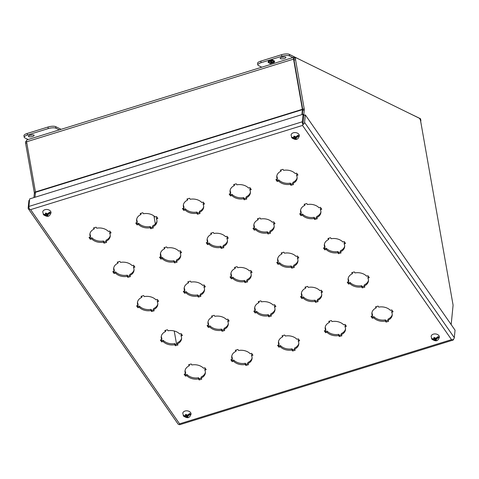<?xml version="1.0" encoding="UTF-8"?>
<svg xmlns="http://www.w3.org/2000/svg" width="479" height="479" viewBox="0 0 479 479"><rect width="100%" height="100%" fill="white"/><g stroke="black" fill="none" stroke-linecap="round" stroke-linejoin="round"><path stroke-width="0.72" d="M43.613 214.796L42.733 211.934A4.167 2.928 5.7 0 1 46.092 209.485A4.167 2.928 5.7 0 1 50.576 211.263A4.167 2.928 5.7 0 1 51.025 212.754C49.277 217.568 46.996 216.676 43.823 215.017L46.738 214.041L46.643 215.029L45.774 215.299L43.769 214.957A3.748 2.635 -174.3 0 1 43.613 214.796A3.748 2.635 -174.3 0 1 43.427 214.556A3.748 2.635 -174.3 0 1 43.188 214.125L45.194 214.466A1.473 1.036 5.7 0 1 45.703 213.682L45.433 213.209L46.056 213.011L46.325 213.49A1.473 1.036 5.7 0 1 47.553 213.736L49.756 212.089A3.748 2.635 -174.3 0 1 50.097 212.496A3.748 2.635 -174.3 0 1 50.337 212.927L48.134 214.568A1.473 1.036 5.7 0 1 47.625 215.352L47.906 215.676L47.002 215.544A1.473 1.036 5.7 0 1 45.774 215.299M47.283 215.867L47.373 214.993M48.134 214.568L47.265 214.837L47.625 215.352M47.265 214.837L47.361 213.85L50.337 212.927M46.325 213.49L46.685 214.005L47.553 213.736M45.194 214.466L46.062 214.197L45.703 213.682M46.062 214.197L46.158 213.209M47.002 215.544L46.643 215.029M46.738 214.041L47.271 214.802M291.951 137.904L291.07 135.042A4.167 2.928 5.7 0 1 294.429 132.593A4.167 2.928 5.7 0 1 298.92 134.371A4.167 2.928 5.7 0 1 299.363 135.862C297.621 140.676 295.333 139.784 292.16 138.126L295.082 137.15L294.98 138.144L294.112 138.413L292.106 138.072A3.748 2.635 -174.3 0 1 291.951 137.904A3.748 2.635 -174.3 0 1 291.765 137.665A3.748 2.635 -174.3 0 1 291.525 137.233L293.531 137.575A1.473 1.036 5.7 0 1 294.046 136.79L293.777 136.317L294.399 136.126L294.669 136.599A1.473 1.036 5.7 0 1 295.89 136.844L298.094 135.198A3.748 2.635 -174.3 0 1 298.435 135.605A3.748 2.635 -174.3 0 1 298.674 136.036L296.471 137.683A1.473 1.036 5.7 0 1 295.962 138.461L296.244 138.784L295.621 138.976L295.339 138.653A1.473 1.036 5.7 0 1 294.112 138.413M295.621 138.976L295.711 138.102M296.471 137.683L295.603 137.946L295.962 138.461M295.603 137.946L295.705 136.958L298.674 136.036M294.669 136.599L295.022 137.114L295.89 136.844M293.531 137.575L294.399 137.305L294.046 136.79M294.399 137.305L294.369 136.132M295.339 138.653L294.98 138.144M295.082 137.15L295.609 137.91M183.649 416.143L182.768 413.281A4.167 2.928 5.7 0 1 186.127 410.832A4.167 2.928 5.7 0 1 190.612 412.611A4.167 2.928 5.7 0 1 191.061 414.101C189.313 418.915 187.032 418.023 183.858 416.365L186.774 415.389L186.678 416.377L185.81 416.646L183.804 416.305A3.748 2.635 -174.3 0 1 183.649 416.143A3.748 2.635 -174.3 0 1 183.463 415.904A3.748 2.635 -174.3 0 1 183.223 415.473L185.229 415.814A1.473 1.036 5.7 0 1 185.738 415.03L185.469 414.551L186.091 414.359L186.361 414.838A1.473 1.036 5.7 0 1 187.588 415.083L189.792 413.437A3.748 2.635 -174.3 0 1 190.133 413.838A3.748 2.635 -174.3 0 1 190.373 414.275L188.169 415.916A1.473 1.036 5.7 0 1 187.66 416.7L187.942 417.017L187.319 417.215L187.038 416.892A1.473 1.036 5.7 0 1 185.81 416.646M187.319 417.215L187.409 416.335M188.169 415.916L187.301 416.185L187.66 416.7M187.301 416.185L187.397 415.191L190.373 414.275M186.361 414.838L186.72 415.347L187.588 415.083M185.229 415.814L186.097 415.544L185.738 415.03M186.097 415.544L186.068 414.371M187.038 416.892L186.678 416.377M186.774 415.389L187.307 416.149M431.986 339.252L431.106 336.39A4.167 2.928 5.7 0 1 434.465 333.941A4.167 2.928 5.7 0 1 438.956 335.719A4.167 2.928 5.7 0 1 439.405 337.21C437.656 342.024 435.369 341.132 432.196 339.473L435.118 338.497L435.016 339.485L434.148 339.755L432.142 339.419A3.748 2.635 -174.3 0 1 431.986 339.252A3.748 2.635 -174.3 0 1 431.801 339.012A3.748 2.635 -174.3 0 1 431.561 338.581L433.567 338.922A1.473 1.036 5.7 0 1 434.082 338.138L433.812 337.665L434.435 337.467L434.704 337.946A1.473 1.036 5.7 0 1 435.926 338.192L438.129 336.545A3.748 2.635 -174.3 0 1 438.471 336.953A3.748 2.635 -174.3 0 1 438.71 337.384L436.507 339.024A1.473 1.036 5.7 0 1 435.998 339.809L436.285 340.132L435.375 340A1.473 1.036 5.7 0 1 434.148 339.755M435.656 340.324L435.746 339.449M436.507 339.024L435.639 339.294L435.998 339.809M435.639 339.294L435.74 338.306L438.71 337.384M434.704 337.946L435.058 338.461L435.926 338.192M433.567 338.922L434.435 338.653L434.082 338.138M434.435 338.653L434.537 337.665M435.375 340L435.016 339.485M435.118 338.497L435.645 339.258M28.68 136.653A2.922 0.886 -10 0 1 28.399 136.359A2.922 0.886 -10 0 1 30.56 135.096A2.922 0.886 -10 0 1 33.871 135.048A2.922 0.886 -10 0 1 34.153 135.341A2.922 0.886 -10 0 1 31.991 136.611A2.922 0.886 -10 0 1 28.68 136.653M59.324 129.881L55.935 128.216A5.838 1.772 170 0 0 48.247 128.6L27.483 135.03A5.838 1.772 170 0 0 24.225 137.269A5.838 1.772 170 0 0 24.788 137.862L28.177 139.527M61.126 129.324L55.654 126.642A5.838 1.772 170 0 0 47.972 127.025L27.207 133.449A5.838 1.772 170 0 0 23.95 135.689L24.225 137.269M29.902 135.282A2.922 0.886 170 0 0 32.374 134.844M280.449 58.701A2.922 0.886 -10 0 1 280.167 58.408A2.922 0.886 -10 0 1 282.329 57.145A2.922 0.886 -10 0 1 285.64 57.097A2.922 0.886 -10 0 1 285.915 57.396A2.922 0.886 -10 0 1 283.754 58.66A2.922 0.886 -10 0 1 280.449 58.701M261.774 67.198L258.385 65.533A5.838 1.772 -10 0 1 257.828 64.94L257.546 63.366A5.838 1.772 -10 0 1 260.804 61.126L281.568 54.696A5.838 1.772 -10 0 1 289.25 54.313L301.734 60.522M281.67 57.33A2.922 0.886 170 0 0 284.137 56.893M257.828 64.94A5.838 1.772 -10 0 1 261.085 62.701L281.85 56.277A5.838 1.772 -10 0 1 289.532 55.893L292.92 57.552M273.898 60.683L272.359 59.929L270.719 60.438L270.605 60.923L270.042 60.647L268.39 61.162L268.072 62.486L269.054 62.186L268.288 61.809L269.761 61.348L270.533 61.725L271.443 61.444L270.677 61.067L273.898 60.683M268.785 62.839L270.324 63.593L271.964 63.084L272.078 62.599L272.641 62.875L274.299 62.36L274.611 61.031L273.629 61.336L274.401 61.713L271.24 62.078L272.012 62.456L268.785 62.839M273.611 60.546L272.922 60.989M272.88 60.767L272.15 60.611M272.114 60.39L270.677 61.067M271.156 61.306L270.533 61.725M270.491 61.51L269.761 61.348M269.725 61.132L268.288 61.575M268.767 62.042L268.132 62.24M271.964 63.084L270.324 63.593M270.282 63.372L269.036 62.761M271.491 62.001L272.012 62.456M273.88 61.258L274.401 61.713M274.515 61.061L274.383 61.617M274.359 61.725L274.299 62.36M274.257 62.138L272.641 62.875M272.605 62.653L272.078 62.599M272.042 62.378L271.928 62.863M420.676 121.301A5.838 1.772 170 0 0 420.885 120.678A5.838 1.772 170 0 0 420.394 120.115M420.885 120.678L420.61 119.097A5.838 1.772 170 0 0 420.047 118.505L407.479 112.421M301.914 114.619L302.405 109.661A0.838 0.305 -107.2 0 0 302.387 109.29L293.543 59.139A2.521 0.922 -107.2 0 1 293.872 57.258A2.521 0.922 -107.2 0 1 294.202 57.3L295.417 57.899M176.559 344.239L174.224 330.983M161.315 257.774L160.992 255.93M160.854 255.145L160.513 253.211M155.358 223.974L153.939 215.951M34.973 197.264L35.464 192.313A0.838 0.305 72.8 0 0 35.44 191.941L26.596 141.79A2.521 0.922 -107.2 0 1 26.926 139.91L293.872 57.258M26.525 141.155L25.932 141.341A2.521 0.922 72.8 0 0 25.603 143.221L34.266 192.366A2.521 0.922 -107.2 0 1 34.332 193.48L33.925 197.593M303.734 115.253L304.267 109.907L302.77 110.368L302.363 114.475M302.77 110.368A2.521 0.922 72.8 0 0 302.704 109.254L304.201 108.793L295.537 59.641A2.521 0.922 -107.2 0 1 295.866 57.761A2.521 0.922 -107.2 0 1 296.196 57.803L419.131 118.139A2.521 0.922 -107.2 0 1 420.628 121.037L452.978 304.524A2.521 0.922 72.8 0 1 453.044 305.638L451.164 324.588M295.866 57.761L294.369 58.222A2.521 0.922 72.8 0 0 294.04 60.109L302.704 109.254M304.201 108.793A2.521 0.922 -107.2 0 1 304.267 109.907M94.189 229.01L93.477 227.992L96.075 227.184L96.782 228.202A10.221 7.185 -174.3 0 1 108.392 231.453L109.781 231.022L111.104 232.92L109.715 233.351A10.221 7.185 -174.3 0 1 110.23 236.195A10.221 7.185 -174.3 0 1 105.937 241.362L106.643 242.38L104.051 243.188L103.338 242.17A10.221 7.185 -174.3 0 1 91.728 238.919L90.339 239.35L89.016 237.452L90.411 237.021A10.221 7.185 -174.3 0 1 89.89 234.177A10.221 7.185 -174.3 0 1 94.189 229.01L94.255 227.747M140.91 214.544L140.197 213.526L142.796 212.724L143.502 213.742A10.221 7.185 -174.3 0 1 155.112 216.987L156.501 216.556L157.825 218.454L156.435 218.885A10.221 7.185 -174.3 0 1 156.95 221.729A10.221 7.185 -174.3 0 1 152.657 226.902L153.364 227.92L150.765 228.722L150.059 227.705A10.221 7.185 -174.3 0 1 138.449 224.453L137.06 224.885L135.737 222.986L137.132 222.555A10.221 7.185 -174.3 0 1 136.611 219.711A10.221 7.185 -174.3 0 1 140.91 214.544L140.976 213.287M187.624 200.078L186.918 199.06L189.516 198.258L190.223 199.276A10.221 7.185 -174.3 0 1 201.833 202.521L203.222 202.09L204.545 203.994L203.15 204.419A10.221 7.185 -174.3 0 1 203.671 207.263A10.221 7.185 -174.3 0 1 199.372 212.436L200.084 213.454L197.486 214.257L196.779 213.239A10.221 7.185 -174.3 0 1 185.169 209.988L183.78 210.419L182.457 208.521L183.846 208.09A10.221 7.185 -174.3 0 1 183.331 205.246A10.221 7.185 -174.3 0 1 187.624 200.078L187.696 198.821M234.345 185.613L233.638 184.595L236.231 183.792L236.943 184.81A10.221 7.185 -174.3 0 1 248.553 188.055L249.942 187.624L251.265 189.528L249.87 189.959A10.221 7.185 -174.3 0 1 250.391 192.798A10.221 7.185 -174.3 0 1 246.092 197.971L246.805 198.989L244.206 199.791L243.5 198.773A10.221 7.185 -174.3 0 1 231.89 195.522L230.501 195.953L229.178 194.055L230.567 193.624A10.221 7.185 -174.3 0 1 230.052 190.78A10.221 7.185 -174.3 0 1 234.345 185.613L234.417 184.355M281.065 171.147L280.359 170.129L282.951 169.327L283.658 170.344A10.221 7.185 -174.3 0 1 295.268 173.59L296.663 173.159L297.98 175.063L296.591 175.494A10.221 7.185 -174.3 0 1 297.106 178.332A10.221 7.185 -174.3 0 1 292.813 183.505L293.519 184.523L290.927 185.325L290.22 184.307A10.221 7.185 -174.3 0 1 278.61 181.062L277.215 181.487L275.898 179.589L277.287 179.158A10.221 7.185 -174.3 0 1 276.772 176.32A10.221 7.185 -174.3 0 1 281.065 171.147L281.137 169.889M117.966 263.199L117.259 262.181L119.852 261.378L120.564 262.396A10.221 7.185 -174.3 0 1 132.174 265.641L133.563 265.21L134.886 267.114L133.491 267.545A10.221 7.185 -174.3 0 1 134.012 270.384A10.221 7.185 -174.3 0 1 129.713 275.557L130.426 276.575L127.827 277.377L127.121 276.359A10.221 7.185 -174.3 0 1 115.511 273.108L114.122 273.539L112.799 271.641L114.188 271.21A10.221 7.185 -174.3 0 1 113.673 268.366A10.221 7.185 -174.3 0 1 117.966 263.199L118.038 261.941M164.686 248.733L163.98 247.715L166.572 246.913L167.285 247.93A10.221 7.185 -174.3 0 1 178.889 251.176L180.284 250.751L181.601 252.649L180.212 253.08A10.221 7.185 -174.3 0 1 180.727 255.924A10.221 7.185 -174.3 0 1 176.434 261.091L177.14 262.109L174.548 262.911L173.841 261.893A10.221 7.185 -174.3 0 1 162.231 258.648L160.836 259.079L159.519 257.175L160.908 256.744A10.221 7.185 -174.3 0 1 160.393 253.906A10.221 7.185 -174.3 0 1 164.686 248.733L164.758 247.475M211.407 234.267L210.7 233.249L213.293 232.447L213.999 233.465A10.221 7.185 -174.3 0 1 225.609 236.716L227.004 236.285L228.321 238.183L226.932 238.614A10.221 7.185 -174.3 0 1 227.447 241.458A10.221 7.185 -174.3 0 1 223.154 246.625L223.861 247.643L221.268 248.445L220.562 247.427A10.221 7.185 -174.3 0 1 208.952 244.182L207.557 244.613L206.239 242.709L207.629 242.278A10.221 7.185 -174.3 0 1 207.114 239.44A10.221 7.185 -174.3 0 1 211.407 234.267L211.478 233.01M258.127 219.801L257.415 218.783L260.013 217.981L260.72 218.999A10.221 7.185 -174.3 0 1 272.329 222.25L273.719 221.819L275.042 223.717L273.653 224.148A10.221 7.185 -174.3 0 1 274.168 226.992A10.221 7.185 -174.3 0 1 269.875 232.159L270.581 233.177L267.989 233.98L267.276 232.962A10.221 7.185 -174.3 0 1 255.666 229.716L254.277 230.148L252.954 228.249L254.349 227.818A10.221 7.185 -174.3 0 1 253.828 224.974A10.221 7.185 -174.3 0 1 258.127 219.801L258.193 218.544M304.848 205.341L304.135 204.323L306.734 203.515L307.44 204.533A10.221 7.185 -174.3 0 1 319.05 207.784L320.439 207.353L321.762 209.251L320.373 209.682A10.221 7.185 -174.3 0 1 320.888 212.526A10.221 7.185 -174.3 0 1 316.595 217.694L317.302 218.711L314.703 219.514L313.996 218.496A10.221 7.185 -174.3 0 1 302.387 215.251L300.998 215.682L299.674 213.784L301.069 213.353A10.221 7.185 -174.3 0 1 300.549 210.509A10.221 7.185 -174.3 0 1 304.848 205.341L304.913 204.078M141.748 297.387L141.042 296.369L143.634 295.567L144.341 296.585A10.221 7.185 -174.3 0 1 155.95 299.836L157.346 299.405L158.663 301.303L157.274 301.734A10.221 7.185 -174.3 0 1 157.789 304.578A10.221 7.185 -174.3 0 1 153.496 309.745L154.202 310.763L151.609 311.566L150.897 310.548A10.221 7.185 -174.3 0 1 139.293 307.302L137.898 307.734L136.581 305.836L137.97 305.404A10.221 7.185 -174.3 0 1 137.455 302.56A10.221 7.185 -174.3 0 1 141.748 297.387L141.82 296.13M188.469 282.927L187.756 281.909L190.355 281.101L191.061 282.119A10.221 7.185 -174.3 0 1 202.671 285.37L204.06 284.939L205.383 286.837L203.994 287.268A10.221 7.185 -174.3 0 1 204.509 290.112A10.221 7.185 -174.3 0 1 200.216 295.28L200.923 296.297L198.33 297.106L197.617 296.082A10.221 7.185 -174.3 0 1 186.008 292.837L184.619 293.268L183.295 291.37L184.69 290.939A10.221 7.185 -174.3 0 1 184.17 288.095A10.221 7.185 -174.3 0 1 188.469 282.927L188.534 281.664M235.183 268.462L234.476 267.444L237.075 266.635L237.782 267.653A10.221 7.185 -174.3 0 1 249.391 270.904L250.78 270.473L252.104 272.371L250.709 272.802A10.221 7.185 -174.3 0 1 251.23 275.647A10.221 7.185 -174.3 0 1 246.936 280.814L247.643 281.832L245.044 282.64L244.338 281.622A10.221 7.185 -174.3 0 1 232.728 278.371L231.339 278.802L230.016 276.904L231.411 276.473A10.221 7.185 -174.3 0 1 230.89 273.629A10.221 7.185 -174.3 0 1 235.183 268.462L235.255 267.198M281.903 253.996L281.197 252.978L283.796 252.176L284.502 253.193A10.221 7.185 -174.3 0 1 296.112 256.439L297.501 256.008L298.824 257.906L297.429 258.337A10.221 7.185 -174.3 0 1 297.95 261.181A10.221 7.185 -174.3 0 1 293.651 266.354L294.363 267.372L291.765 268.174L291.058 267.156A10.221 7.185 -174.3 0 1 279.449 263.905L278.06 264.336L276.736 262.438L278.125 262.007A10.221 7.185 -174.3 0 1 277.61 259.163A10.221 7.185 -174.3 0 1 281.903 253.996L281.975 252.738M328.624 239.53L327.917 238.512L330.51 237.71L331.223 238.728A10.221 7.185 -174.3 0 1 342.826 241.973L344.221 241.542L345.539 243.446L344.15 243.871A10.221 7.185 -174.3 0 1 344.664 246.715A10.221 7.185 -174.3 0 1 340.371 251.888L341.078 252.906L338.485 253.708L337.779 252.69A10.221 7.185 -174.3 0 1 326.169 249.439L324.78 249.87L323.457 247.972L324.846 247.541A10.221 7.185 -174.3 0 1 324.331 244.697A10.221 7.185 -174.3 0 1 328.624 239.53L328.696 238.273M165.524 331.582L164.818 330.564L167.416 329.762L168.123 330.779A10.221 7.185 -174.3 0 1 179.733 334.025L181.122 333.594L182.445 335.492L181.05 335.923A10.221 7.185 -174.3 0 1 181.571 338.767A10.221 7.185 -174.3 0 1 177.272 343.94L177.984 344.958L175.386 345.76L174.679 344.742A10.221 7.185 -174.3 0 1 163.07 341.491L161.68 341.922L160.357 340.024L161.746 339.593A10.221 7.185 -174.3 0 1 161.231 336.749A10.221 7.185 -174.3 0 1 165.524 331.582L165.596 330.324M212.245 317.116L211.538 316.098L214.131 315.296L214.843 316.314A10.221 7.185 -174.3 0 1 226.453 319.559L227.842 319.128L229.166 321.032L227.77 321.457A10.221 7.185 -174.3 0 1 228.291 324.301A10.221 7.185 -174.3 0 1 223.992 329.474L224.705 330.492L222.106 331.294L221.4 330.276A10.221 7.185 -174.3 0 1 209.79 327.025L208.401 327.456L207.078 325.558L208.467 325.127A10.221 7.185 -174.3 0 1 207.952 322.283A10.221 7.185 -174.3 0 1 212.245 317.116L212.317 315.859M258.965 302.65L258.259 301.632L260.851 300.83L261.558 301.848A10.221 7.185 -174.3 0 1 273.168 305.093L274.563 304.662L275.88 306.566L274.491 306.997A10.221 7.185 -174.3 0 1 275.006 309.835A10.221 7.185 -174.3 0 1 270.713 315.008L271.419 316.026L268.827 316.829L268.12 315.811A10.221 7.185 -174.3 0 1 256.51 312.559L255.115 312.991L253.798 311.093L255.187 310.661A10.221 7.185 -174.3 0 1 254.672 307.817A10.221 7.185 -174.3 0 1 258.965 302.65L259.037 301.393M305.686 288.184L304.979 287.166L307.572 286.364L308.278 287.382A10.221 7.185 -174.3 0 1 319.888 290.627L321.283 290.202L322.601 292.1L321.211 292.531A10.221 7.185 -174.3 0 1 321.726 295.375A10.221 7.185 -174.3 0 1 317.433 300.543L318.14 301.56L315.547 302.363L314.835 301.345A10.221 7.185 -174.3 0 1 303.231 298.1L301.836 298.531L300.519 296.627L301.908 296.196A10.221 7.185 -174.3 0 1 301.393 293.358A10.221 7.185 -174.3 0 1 305.686 288.184L305.758 286.927M352.406 273.719L351.694 272.701L354.292 271.898L354.999 272.916A10.221 7.185 -174.3 0 1 366.609 276.167L367.998 275.736L369.321 277.634L367.932 278.065A10.221 7.185 -174.3 0 1 368.447 280.91A10.221 7.185 -174.3 0 1 364.154 286.077L364.86 287.095L362.268 287.897L361.555 286.879A10.221 7.185 -174.3 0 1 349.945 283.634L348.556 284.065L347.233 282.161L348.628 281.73A10.221 7.185 -174.3 0 1 348.107 278.892A10.221 7.185 -174.3 0 1 352.406 273.719L352.472 272.461M189.307 365.77L188.6 364.753L191.193 363.95L191.899 364.968A10.221 7.185 -174.3 0 1 203.509 368.219L204.904 367.788L206.221 369.686L204.832 370.117A10.221 7.185 -174.3 0 1 205.347 372.961A10.221 7.185 -174.3 0 1 201.054 378.129L201.761 379.146L199.168 379.949L198.462 378.931A10.221 7.185 -174.3 0 1 186.852 375.686L185.457 376.117L184.14 374.213L185.529 373.782A10.221 7.185 -174.3 0 1 185.014 370.944A10.221 7.185 -174.3 0 1 189.307 365.77L189.379 364.513M236.027 351.305L235.315 350.287L237.913 349.484L238.62 350.502A10.221 7.185 -174.3 0 1 250.23 353.753L251.619 353.322L252.942 355.22L251.553 355.652A10.221 7.185 -174.3 0 1 252.068 358.496A10.221 7.185 -174.3 0 1 247.775 363.663L248.481 364.681L245.889 365.483L245.176 364.465A10.221 7.185 -174.3 0 1 233.566 361.22L232.177 361.651L230.86 359.747L232.249 359.322A10.221 7.185 -174.3 0 1 231.728 356.478A10.221 7.185 -174.3 0 1 236.027 351.305L236.093 350.047M282.748 336.839L282.035 335.821L284.634 335.019L285.34 336.036A10.221 7.185 -174.3 0 1 296.95 339.288L298.339 338.857L299.662 340.755L298.273 341.186A10.221 7.185 -174.3 0 1 298.788 344.03A10.221 7.185 -174.3 0 1 294.495 349.197L295.202 350.215L292.603 351.017L291.897 349.999A10.221 7.185 -174.3 0 1 280.287 346.754L278.898 347.185L277.575 345.287L278.97 344.856A10.221 7.185 -174.3 0 1 278.449 342.012A10.221 7.185 -174.3 0 1 282.748 336.839L282.814 335.581M329.462 322.379L328.756 321.361L331.354 320.553L332.061 321.571A10.221 7.185 -174.3 0 1 343.671 324.822L345.06 324.391L346.383 326.289L344.988 326.72A10.221 7.185 -174.3 0 1 345.509 329.564A10.221 7.185 -174.3 0 1 341.21 334.731L341.922 335.749L339.324 336.557L338.617 335.534A10.221 7.185 -174.3 0 1 327.007 332.288L325.618 332.719L324.295 330.821L325.684 330.39A10.221 7.185 -174.3 0 1 325.169 327.546A10.221 7.185 -174.3 0 1 329.462 322.379L329.534 321.116M376.183 307.913L375.476 306.895L378.069 306.087L378.781 307.105A10.221 7.185 -174.3 0 1 390.391 310.356L391.78 309.925L393.103 311.823L391.708 312.254A10.221 7.185 -174.3 0 1 392.229 315.098A10.221 7.185 -174.3 0 1 387.93 320.265L388.643 321.283L386.044 322.092L385.338 321.074A10.221 7.185 -174.3 0 1 373.728 317.822L372.339 318.254L371.015 316.356L372.405 315.924A10.221 7.185 -174.3 0 1 371.89 313.08A10.221 7.185 -174.3 0 1 376.183 307.913L376.255 306.65M453.577 339.102L453.559 339.27A2.521 0.922 -107.2 0 1 453.164 340.042A2.521 0.922 -107.2 0 1 452.631 339.862L451.511 339.641L452.643 339.845A2.521 1.539 -34.8 0 0 454.302 337.695L304.584 122.426A2.521 1.539 145.2 0 1 302.92 124.57L302.536 125.438L451.511 339.641L179.583 423.837L30.608 209.634L302.536 125.438L302.92 124.57A2.521 0.922 -107.2 0 1 302.303 121.786L28.914 206.431A2.521 0.922 72.8 0 0 29.506 209.209L30.608 209.634L29.5 209.227A2.521 1.539 145.2 0 1 28.339 208.754A2.521 1.539 145.2 0 1 28.171 208.006L28.914 200.485L29.518 200.3M28.339 208.754L178.062 424.029A2.521 1.539 -34.8 0 0 179.218 424.502L179.583 423.837L179.242 424.508A2.521 0.922 72.8 0 0 179.775 424.687L453.164 340.042M89.986 233.584A10.221 7.185 -174.3 0 0 90.531 235.83L90.411 237.021M110.445 231.974L109.829 232.159L109.715 233.351M105.937 241.362L106.057 240.177A10.221 7.185 -174.3 0 0 110.254 235.596M104.051 243.188L104.165 241.997L105.985 241.434M91.728 238.919L91.848 237.728A10.221 7.185 -174.3 0 0 103.458 240.979L103.338 242.17M89.795 237.213L90.459 238.159L90.339 239.35M136.707 219.119A10.221 7.185 -174.3 0 0 137.245 221.364L137.132 222.555M157.166 217.508L156.549 217.7L156.435 218.885M152.657 226.902L152.771 225.711A10.221 7.185 -174.3 0 0 156.974 221.13M150.765 228.722L150.885 227.531L152.705 226.968M138.449 224.453L138.569 223.262A10.221 7.185 -174.3 0 0 150.178 226.513L150.059 227.705M136.515 222.747L137.18 223.693L137.06 224.885M183.427 204.653A10.221 7.185 -174.3 0 0 183.966 206.898L183.846 208.09M203.88 203.042L203.27 203.234L203.15 204.419M199.372 212.436L199.492 211.245A10.221 7.185 -174.3 0 0 203.695 206.665M197.486 214.257L197.605 213.065L199.42 212.502M185.169 209.988L185.289 208.802A10.221 7.185 -174.3 0 0 196.899 212.047L196.779 213.239M183.235 208.281L183.894 209.227L183.78 210.419M230.148 190.193A10.221 7.185 -174.3 0 0 230.686 192.432L230.567 193.624M250.601 188.576L249.99 188.768L249.87 189.959M246.092 197.971L246.212 196.779A10.221 7.185 -174.3 0 0 250.415 192.199M244.206 199.791L244.326 198.599L246.14 198.037M231.89 195.522L232.01 194.336A10.221 7.185 -174.3 0 0 243.619 197.582L243.5 198.773M229.956 193.815L230.615 194.767L230.501 195.953M276.862 175.727A10.221 7.185 -174.3 0 0 277.407 177.972L277.287 179.158M297.321 174.111L296.711 174.302L296.591 175.494M292.813 183.505L292.932 182.313A10.221 7.185 -174.3 0 0 297.13 177.733M290.927 185.325L291.046 184.134L292.861 183.571M278.61 181.062L278.724 179.87A10.221 7.185 -174.3 0 0 290.334 183.116L290.22 184.307M276.676 179.35L277.335 180.302L277.215 181.487M113.768 267.779A10.221 7.185 -174.3 0 0 114.307 270.018L114.188 271.21M134.222 266.162L133.611 266.354L133.491 267.545M129.713 275.557L129.833 274.365A10.221 7.185 -174.3 0 0 134.036 269.785M127.827 277.377L127.947 276.185L129.761 275.623M115.511 273.108L115.631 271.922A10.221 7.185 -174.3 0 0 127.24 275.168L127.121 276.359M113.577 271.401L114.236 272.353L114.122 273.539M160.489 253.313A10.221 7.185 -174.3 0 0 161.028 255.558L160.908 256.744M180.942 251.697L180.332 251.888L180.212 253.08M176.434 261.091L176.553 259.899A10.221 7.185 -174.3 0 0 180.751 255.325M174.548 262.911L174.667 261.72L176.482 261.157M162.231 258.648L162.351 257.457A10.221 7.185 -174.3 0 0 173.955 260.702L173.841 261.893M160.297 256.936L160.956 257.888L160.836 259.079M207.203 238.847A10.221 7.185 -174.3 0 0 207.748 241.093L207.629 242.278M227.663 237.231L227.052 237.422L226.932 238.614M223.154 246.625L223.274 245.434A10.221 7.185 -174.3 0 0 227.471 240.859M221.268 248.445L221.382 247.254L223.202 246.691M208.952 244.182L209.066 242.991A10.221 7.185 -174.3 0 0 220.675 246.236L220.562 247.427M207.018 242.47L207.676 243.422L207.557 244.613M253.924 224.382A10.221 7.185 -174.3 0 0 254.469 226.627L254.349 227.818M274.383 222.765L273.766 222.957L273.653 224.148M269.875 232.159L269.994 230.968A10.221 7.185 -174.3 0 0 274.192 226.393M267.989 233.98L268.102 232.794L269.922 232.231M255.666 229.716L255.786 228.525A10.221 7.185 -174.3 0 0 267.396 231.776L267.276 232.962M253.732 228.004L254.397 228.956L254.277 230.148M300.644 209.916A10.221 7.185 -174.3 0 0 301.183 212.161L301.069 213.353M321.104 208.305L320.487 208.491L320.373 209.682M316.595 217.694L316.709 216.502A10.221 7.185 -174.3 0 0 320.912 211.928M314.703 219.514L314.823 218.328L316.643 217.765M302.387 215.251L302.506 214.059A10.221 7.185 -174.3 0 0 314.116 217.31L313.996 218.496M300.453 213.538L301.117 214.49L300.998 215.682M137.545 301.968A10.221 7.185 -174.3 0 0 138.09 304.213L137.97 305.404M158.004 300.357L157.393 300.543L157.274 301.734M153.496 309.745L153.615 308.554A10.221 7.185 -174.3 0 0 157.813 303.979M151.609 311.566L151.723 310.38L153.543 309.817M139.293 307.302L139.407 306.111A10.221 7.185 -174.3 0 0 151.017 309.362L150.897 310.548M137.359 305.59L138.018 306.542L137.898 307.734M184.265 287.502A10.221 7.185 -174.3 0 0 184.804 289.747L184.69 290.939M204.725 285.891L204.108 286.077L203.994 287.268M200.216 295.28L200.33 294.088A10.221 7.185 -174.3 0 0 204.533 289.514M198.33 297.106L198.444 295.914L200.264 295.351M186.008 292.837L186.127 291.645A10.221 7.185 -174.3 0 0 197.737 294.896L197.617 296.082M184.074 291.124L184.738 292.076L184.619 293.268M230.986 273.036A10.221 7.185 -174.3 0 0 231.525 275.281L231.411 276.473M251.445 271.425L250.828 271.611L250.709 272.802M246.936 280.814L247.05 279.628A10.221 7.185 -174.3 0 0 251.253 275.048M245.044 282.64L245.164 281.448L246.984 280.886M232.728 278.371L232.848 277.179A10.221 7.185 -174.3 0 0 244.458 280.431L244.338 281.622M230.794 276.664L231.459 277.61L231.339 278.802M277.706 258.57A10.221 7.185 -174.3 0 0 278.245 260.816L278.125 262.007M298.16 256.96L297.549 257.151L297.429 258.337M293.651 266.354L293.771 265.162A10.221 7.185 -174.3 0 0 297.974 260.582M291.765 268.174L291.885 266.983L293.699 266.42M279.449 263.905L279.568 262.714A10.221 7.185 -174.3 0 0 291.178 265.965L291.058 267.156M277.515 262.199L278.173 263.145L278.06 264.336M324.427 244.104A10.221 7.185 -174.3 0 0 324.966 246.35L324.846 247.541M344.88 242.494L344.269 242.685L344.15 243.871M340.371 251.888L340.491 250.697A10.221 7.185 -174.3 0 0 344.688 246.116M338.485 253.708L338.605 252.517L340.419 251.954M326.169 249.439L326.289 248.254A10.221 7.185 -174.3 0 0 337.893 251.499L337.779 252.69M324.235 247.733L324.894 248.679L324.78 249.87M161.327 336.156A10.221 7.185 -174.3 0 0 161.866 338.402L161.746 339.593M181.781 334.546L181.17 334.737L181.05 335.923M177.272 343.94L177.392 342.748A10.221 7.185 -174.3 0 0 181.595 338.168M175.386 345.76L175.506 344.569L177.32 344.006M163.07 341.491L163.189 340.3A10.221 7.185 -174.3 0 0 174.799 343.551L174.679 344.742M161.136 339.785L161.794 340.731L161.68 341.922M208.048 321.696A10.221 7.185 -174.3 0 0 208.587 323.936L208.467 325.127M228.501 320.08L227.89 320.271L227.77 321.457M223.992 329.474L224.112 328.283A10.221 7.185 -174.3 0 0 228.315 323.702M222.106 331.294L222.226 330.103L224.04 329.54M209.79 327.025L209.91 325.84A10.221 7.185 -174.3 0 0 221.52 329.085L221.4 330.276M207.856 325.319L208.515 326.271L208.401 327.456M254.762 307.231A10.221 7.185 -174.3 0 0 255.307 309.47L255.187 310.661M275.221 305.614L274.611 305.806L274.491 306.997M270.713 315.008L270.833 313.817A10.221 7.185 -174.3 0 0 275.03 309.236M268.827 316.829L268.947 315.637L270.761 315.074M256.51 312.559L256.624 311.374A10.221 7.185 -174.3 0 0 268.234 314.619L268.12 315.811M254.577 310.853L255.235 311.805L255.115 312.991M301.483 292.765A10.221 7.185 -174.3 0 0 302.027 295.01L301.908 296.196M321.942 291.148L321.331 291.34L321.211 292.531M317.433 300.543L317.553 299.351A10.221 7.185 -174.3 0 0 321.75 294.777M315.547 302.363L315.661 301.171L317.481 300.608M303.231 298.1L303.345 296.908A10.221 7.185 -174.3 0 0 314.954 300.153L314.835 301.345M301.297 296.387L301.956 297.339L301.836 298.531M348.203 278.299A10.221 7.185 -174.3 0 0 348.742 280.544L348.628 281.73M368.662 276.682L368.046 276.874L367.932 278.065M364.154 286.077L364.268 284.885A10.221 7.185 -174.3 0 0 368.471 280.311M362.268 287.897L362.381 286.705L364.202 286.143M349.945 283.634L350.065 282.442A10.221 7.185 -174.3 0 0 361.675 285.688L361.555 286.879M348.011 281.921L348.676 282.873L348.556 284.065M185.104 370.351A10.221 7.185 -174.3 0 0 185.648 372.596L185.529 373.782M205.563 368.734L204.952 368.926L204.832 370.117M201.054 378.129L201.174 376.937A10.221 7.185 -174.3 0 0 205.371 372.363M199.168 379.949L199.288 378.757L201.102 378.194M186.852 375.686L186.966 374.494A10.221 7.185 -174.3 0 0 198.575 377.739L198.462 378.931M184.918 373.973L185.577 374.925L185.457 376.117M231.824 355.885A10.221 7.185 -174.3 0 0 232.369 358.13L232.249 359.322M252.283 354.268L251.667 354.46L251.553 355.652M247.775 363.663L247.894 362.471A10.221 7.185 -174.3 0 0 252.092 357.897M245.889 365.483L246.002 364.291L247.823 363.735M233.566 361.22L233.686 360.028A10.221 7.185 -174.3 0 0 245.296 363.274L245.176 364.465M231.632 359.507L232.297 360.459L232.177 361.651M278.544 341.419A10.221 7.185 -174.3 0 0 279.083 343.665L278.97 344.856M299.004 339.809L298.387 339.994L298.273 341.186M294.495 349.197L294.609 348.005A10.221 7.185 -174.3 0 0 298.812 343.431M292.603 351.017L292.723 349.832L294.543 349.269M280.287 346.754L280.407 345.563A10.221 7.185 -174.3 0 0 292.016 348.814L291.897 349.999M278.353 345.042L279.017 345.994L278.898 347.185M325.265 326.953A10.221 7.185 -174.3 0 0 325.804 329.199L325.684 330.39M345.718 325.343L345.108 325.528L344.988 326.72M341.21 334.731L341.329 333.54A10.221 7.185 -174.3 0 0 345.533 328.965M339.324 336.557L339.443 335.366L341.258 334.803M327.007 332.288L327.127 331.097A10.221 7.185 -174.3 0 0 338.737 334.348L338.617 335.534M325.073 330.576L325.738 331.528L325.618 332.719M371.985 312.488A10.221 7.185 -174.3 0 0 372.524 314.733L372.405 315.924M392.439 310.877L391.828 311.063L391.708 312.254M387.93 320.265L388.05 319.08A10.221 7.185 -174.3 0 0 392.253 314.499M386.044 322.092L386.164 320.9L387.978 320.337M373.728 317.822L373.848 316.631A10.221 7.185 -174.3 0 0 385.457 319.882L385.338 321.074M371.794 316.116L372.452 317.062L372.339 318.254M304.584 122.426L305.327 114.906L303.836 115.367L302.92 124.57L303.812 115.361L303.045 114.265L302.303 121.786M305.327 114.906L455.05 330.175L454.302 337.695M28.914 206.431L29.656 198.911L303.045 114.265M90.459 238.159L91.848 237.728M103.458 240.979L104.165 241.997M137.18 223.693L138.569 223.262M150.178 226.513L150.885 227.531M183.894 209.227L185.289 208.802M196.899 212.047L197.605 213.065M230.615 194.767L232.01 194.336M243.619 197.582L244.326 198.599M277.335 180.302L278.724 179.87M290.334 183.116L291.046 184.134M114.236 272.353L115.631 271.922M127.24 275.168L127.947 276.185M160.956 257.888L162.351 257.457M173.955 260.702L174.667 261.72M207.676 243.422L209.066 242.991M220.675 246.236L221.382 247.254M254.397 228.956L255.786 228.525M267.396 231.776L268.102 232.794M301.117 214.49L302.506 214.059M314.116 217.31L314.823 218.328M138.018 306.542L139.407 306.111M151.017 309.362L151.723 310.38M184.738 292.076L186.127 291.645M197.737 294.896L198.444 295.914M231.459 277.61L232.848 277.179M244.458 280.431L245.164 281.448M278.173 263.145L279.568 262.714M291.178 265.965L291.885 266.983M324.894 248.679L326.289 248.254M337.893 251.499L338.605 252.517M161.794 340.731L163.189 340.3M174.799 343.551L175.506 344.569M208.515 326.271L209.91 325.84M221.52 329.085L222.226 330.103M255.235 311.805L256.624 311.374M268.234 314.619L268.947 315.637M301.956 297.339L303.345 296.908M314.954 300.153L315.661 301.171M348.676 282.873L350.065 282.442M361.675 285.688L362.381 286.705M185.577 374.925L186.966 374.494M198.575 377.739L199.288 378.757M232.297 360.459L233.686 360.028M245.296 363.274L246.002 364.291M279.017 345.994L280.407 345.563M292.016 348.814L292.723 349.832M325.738 331.528L327.127 331.097M338.737 334.348L339.443 335.366M372.452 317.062L373.848 316.631M385.457 319.882L386.164 320.9M303.087 122.887L303.033 123.193M27.483 135.03L27.207 133.449M48.247 128.6L47.972 127.025M55.935 128.216L55.654 126.642M289.532 55.893L289.25 54.313M281.568 54.696L281.85 56.277M260.804 61.126L261.085 62.701M420.047 118.505L420.275 119.78M26.596 141.79L293.543 59.139M302.387 109.29L35.44 191.941M35.464 192.313L302.405 109.661M35.38 193.157L34.332 193.48M34.266 192.366L35.452 192.001M26.782 142.856L25.603 143.221M295.537 59.641L294.04 60.109"/></g></svg>
